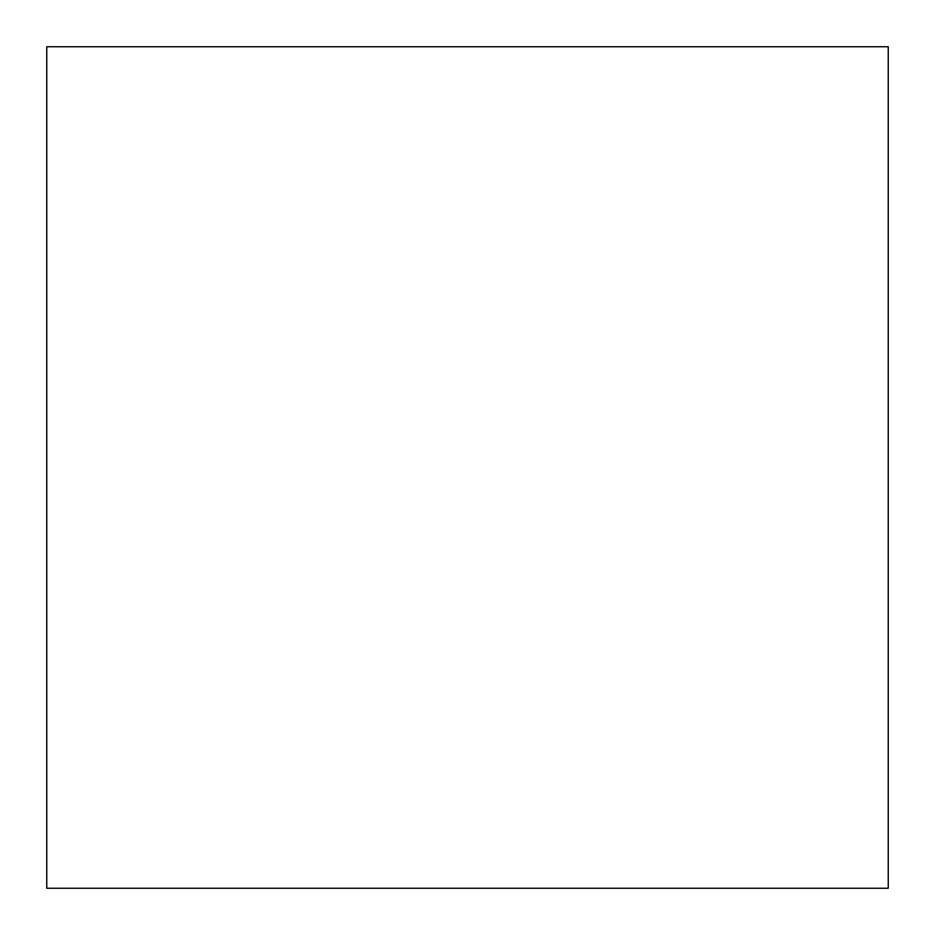 <?xml version="1.0" encoding="UTF-8"?>
<svg xmlns="http://www.w3.org/2000/svg" width="935" height="935" viewBox="0 0 935 935"><rect width="100%" height="100%" fill="white"/><g stroke="black" fill="none" stroke-linecap="round" stroke-linejoin="round"><path stroke-width="1.4" d="M46.75 46.75L46.75 888.25L888.25 888.25L888.25 46.75L46.75 46.75"/></g></svg>
